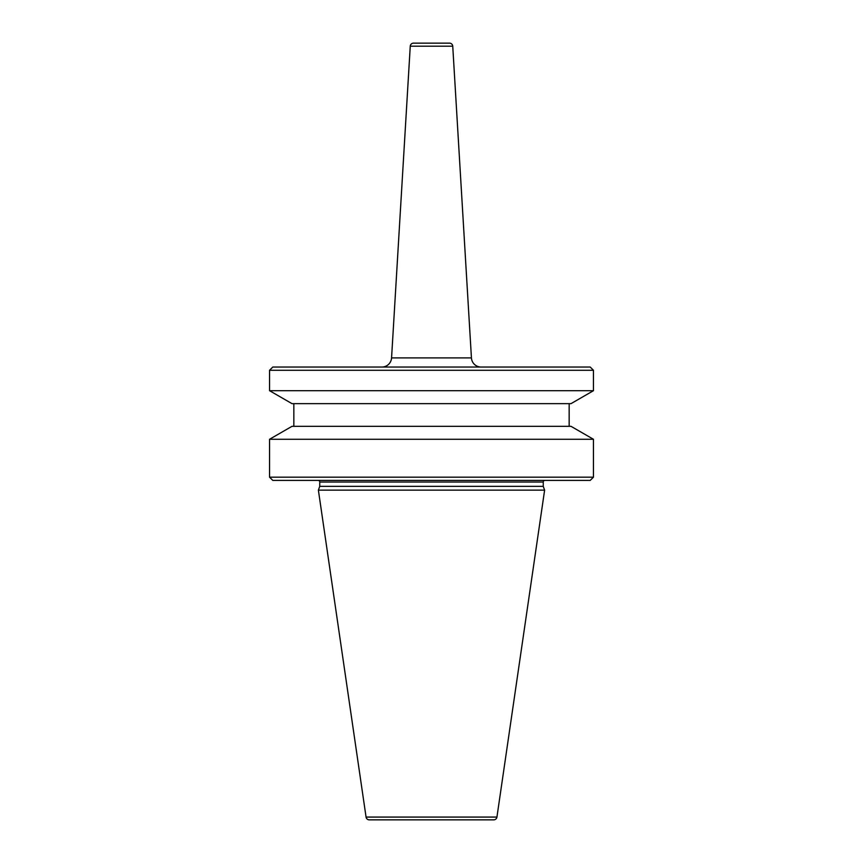 <?xml version="1.0" encoding="UTF-8"?>
<svg xmlns="http://www.w3.org/2000/svg" width="863" height="863" viewBox="0 0 863 863"><rect width="100%" height="100%" fill="white"/><g stroke="black" fill="none" stroke-linecap="round" stroke-linejoin="round"><path stroke-width="1.29" d="M481.133 367.045A9.72 9.72 0 0 1 471.435 357.908L452.741 46.192L410.259 46.192L391.565 357.908L471.435 357.908M381.867 367.045A9.72 9.72 0 0 0 391.565 357.908M413.496 43.15L449.504 43.15L413.496 43.15A3.236 3.236 0 0 0 410.259 46.192M449.504 43.15A3.236 3.236 0 0 1 452.741 46.192M366.063 817.078A3.236 3.236 0 0 0 369.267 819.85L493.733 819.85A3.236 3.236 0 0 0 496.937 817.078L544.618 490.13L318.382 490.13L366.063 817.078L496.937 817.078M544.866 480.411A1.618 1.618 0 0 0 543.248 482.029L543.248 486.344L319.752 486.344L318.382 490.13M543.248 486.344L544.618 490.13M543.248 482.029L319.752 482.029L319.752 486.344M319.752 482.029A1.618 1.618 0 0 0 318.134 480.411M590.206 480.411L272.794 480.411L269.547 477.174L593.453 477.174L590.206 480.411M269.547 439.278L291.996 426.322L571.004 426.322L593.453 439.278L269.547 439.278L269.547 477.174M593.453 439.278L593.453 477.174M293.841 403.647L293.841 426.322M569.159 403.647L569.159 426.322M571.004 403.647L291.996 403.647L269.547 390.691L593.453 390.691L571.004 403.647M269.547 370.281L272.794 367.045L590.206 367.045L593.453 370.281L269.547 370.281L269.547 390.691M593.453 370.281L593.453 390.691"/></g></svg>
